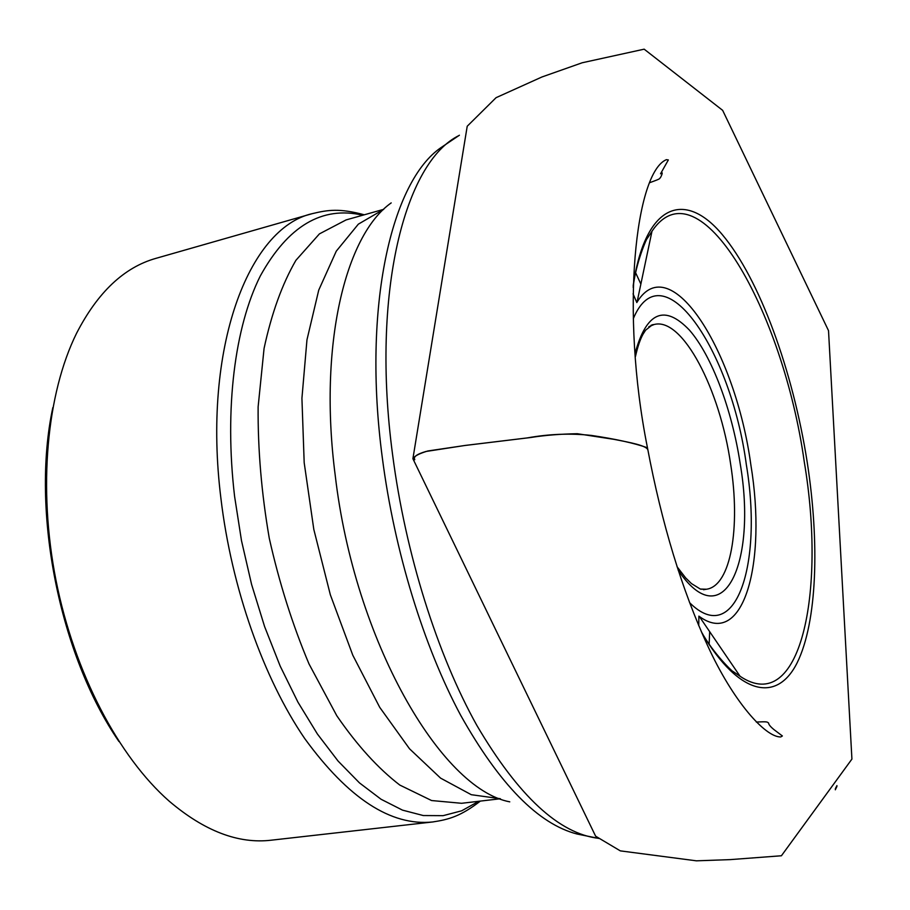 <?xml version="1.0" encoding="UTF-8"?>
<svg xmlns="http://www.w3.org/2000/svg" width="910" height="910" viewBox="0 0 910 910"><rect width="100%" height="100%" fill="white"/><g stroke="black" fill="none" stroke-linecap="round" stroke-linejoin="round"><path stroke-width="1.36" d="M118.948 741.514C59.366 654.972 30.735 510.294 52.837 407.578M480.343 801.096C460.653 816.27 448.926 819.512 432.671 821.969L271.169 840.203C238.352 844.059 204.363 831.046 169.203 801.175C118.721 756.87 74.449 673.218 56.022 580.455C37.719 487.68 46.785 393.473 76.576 333.265C97.7 292.258 124.169 267.278 155.985 258.338L312.244 213.657C327.987 209.846 339.555 208.14 364.284 214.794M756.278 722.039C767.812 721.528 766.937 721.846 768.597 723.04C768.654 724.542 770.486 726.76 774.08 729.695L782.372 735.962L780.723 736.963C765.128 737.248 733.028 701.11 707.73 645.872C681.886 589.805 661.797 523.773 647.465 447.765L647.886 450.052C647.056 445.604 629.97 442.453 613.897 439.337L577.315 433.717C560.23 434.013 544.589 435.287 530.416 437.551L464.703 445.513L425.914 451.485C416.769 454.158 413.06 456.9 414.778 459.698M649.524 182.762C660.444 178.769 659.34 178.974 660.228 177.757C660.535 178.007 664.3 169.92 660.535 173.81L668.338 159.944L666.404 159.66C635.715 172.229 619.926 310.401 647.465 447.765C634.042 443.079 615.331 438.961 591.318 435.412C570.354 433.16 549.003 433.99 527.254 437.915L465.237 445.434L427.859 450.973C419.43 453.464 414.448 456.046 412.901 458.72L595.618 836.176L620.324 850.873L696.412 860.826L730.161 859.62L781.417 855.764L851.919 759.088L828.521 330.649L722.654 110.349L644.166 49.174L582.229 62.756L541.95 76.975L496.075 97.677L467.217 126.24L412.901 458.72M635.169 352.989C646.521 311.766 664.618 304.156 689.462 330.137C711.904 355.867 731.97 409.739 740.171 463.554C757.222 562.687 723.302 637.58 678.155 570.126M689.575 602.647C735.724 648.739 763.046 564.28 746.337 464.669C731.139 350.043 662.548 248.794 633.337 318.568M651.981 231.254L637.068 302.109C670.624 247.315 735.496 351.681 750.841 464.748C767.005 562.528 743.777 648.932 699.301 616.445L740.08 676.278C800.186 716.921 826.416 593.388 804.292 461.973C783.112 310.526 698.846 161.388 651.981 231.254L647.317 238.363C647.215 236.884 635.749 262.831 633.144 287.31M633.178 285.672C645.224 203.374 684.843 189.951 722.176 234.484C759.77 279.165 792.872 370.927 807.17 461.927C819.762 543.065 817.112 621.951 797.319 662.446C777.584 702.554 739.705 696.685 701.963 633.121M835.323 788.731L836.938 785.603M459.254 135.397C405.052 161.57 370.825 292.03 392.608 454.795C405.496 553.94 437.414 654.847 476.863 725.429C518.552 796.182 559.206 833.833 598.837 838.372M709.152 644.03L709.675 631.665M640.867 284.079L635.669 272.852M391.198 202.896C345.311 235.258 318.329 345.334 335.21 475.27C354.399 640.435 440.838 788.936 509.771 801.846M598.962 838.463L577.122 834.038C538.31 824.062 499.465 784.42 460.574 715.101C423.707 646.202 394.394 551.085 382.314 457.719C362.18 306.226 391.562 180.976 441.213 147.465L459.402 135.226M633.053 293.862L636.829 302.564M698.903 616.115L698.732 625.602M500.284 798.707L471.289 794.703L440.599 778.141L409.546 748.816L379.72 707.332L352.784 655.2L330.353 594.833L313.813 529.427L304.179 462.655L301.927 398.296L306.966 339.828L318.739 290.108L336.268 251.171L358.347 224.156L383.633 209.414M383.724 209.323L346.107 219.913L319.41 233.893L295.909 260.317C282.202 283.965 271.601 313.336 264.071 348.416L258.121 406.884C257.803 449.403 261.511 493.186 269.269 538.242C279.268 582.855 292.508 624.76 309.013 663.947L336.791 715.738C357.107 745.301 378.105 768.415 399.786 785.057L431.579 800.538L461.597 803.291L500.409 798.753M432.671 821.969C390.947 826.28 348.302 798.468 304.714 738.545C263.673 678.553 231.561 588.144 220.902 498.293C202.179 347.415 248.805 227.841 312.244 213.657M362.749 215.226C322.151 205.706 288.004 225.953 260.305 275.969C234.905 326.644 224.247 408.408 234.587 496.359L241.491 540.665L251.581 584.413L264.594 626.569L280.189 666.109L297.945 702.167L317.408 734.017L338.076 761.056L359.461 782.884L381.074 799.264L402.482 810.128L423.275 815.542L443.113 815.667L461.688 810.799L478.774 801.278M648.875 326.679L654.142 324.506C682.534 316.873 720.072 389.469 730.684 464.441C740.626 527.561 730.912 585.835 706.547 589.225L700.848 589.214M701.303 631.62C713.065 653.323 733.631 672.968 733.141 671.534L740.08 676.278M836.961 786.365L835.3 789.789M635.442 356.561C637.683 346.71 640.219 339.248 643.04 334.186L645.622 330.171L652.515 324.711L654.142 324.506L651.116 325.211M677.04 566.714L685.639 577.873L691.475 583.594L700.313 589.043L706.547 589.225L703.487 589.726"/></g></svg>
